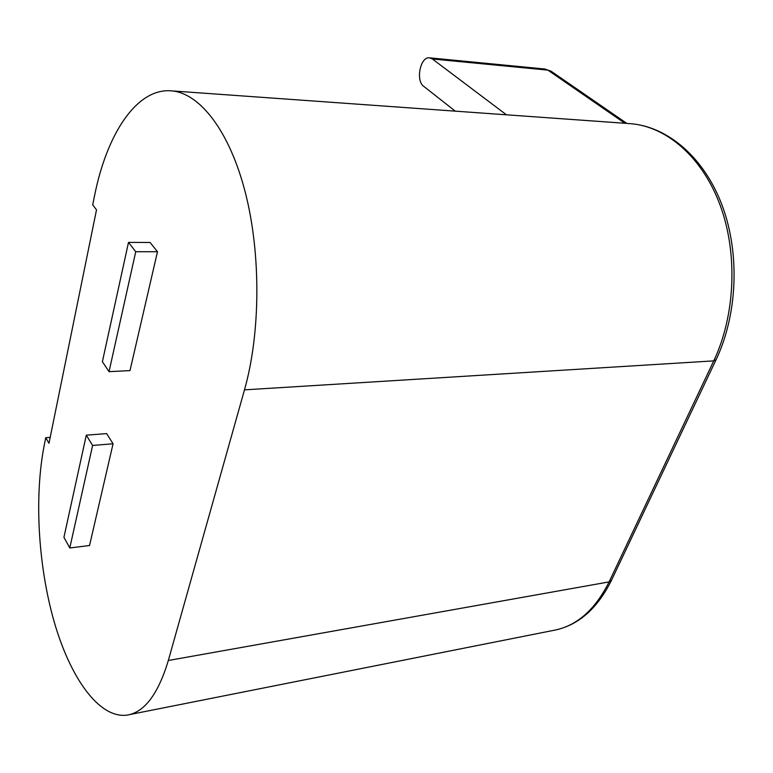 <?xml version="1.0" encoding="UTF-8"?>
<svg xmlns="http://www.w3.org/2000/svg" width="773" height="773" viewBox="0 0 773 773"><rect width="100%" height="100%" fill="white"/><g stroke="black" fill="none" stroke-linecap="round" stroke-linejoin="round"><path stroke-width="1.16" d="M69.783 547.97L89.533 545.525L113.061 443.789L92.605 445.451L86.296 435.17L63.937 537.303L69.783 547.97L92.605 445.451M113.061 443.789L106.635 433.605L86.296 435.17M50.187 437.354L45.733 437.702L44.37 444.494C34.147 495.986 37.983 565.111 54.139 621.647C70.304 677.892 99.002 718.581 126.83 715.151C144.319 712.484 158.146 694.26 168.321 660.5L244.49 389.853L713.75 360.875C735.123 315.915 738.031 254.385 720.446 206.033C702.812 157.663 667.128 126.811 631.077 123.719L628.372 123.525M244.49 389.853C260.491 333.453 261.119 254.433 245.437 192.95C229.736 131.41 200.197 93.504 171.993 90.905C136.773 87.32 106.626 134.164 94.374 196.593L92.702 204.874L96.509 209.831L48.979 443.296L45.733 437.702M109.032 371.658L129.99 370.605L157.479 251.737L150.117 242.49L128.502 242.384L102.384 361.706L109.032 371.658L135.739 251.718L128.502 242.384M551.526 71.512L545.052 69.039L547.883 70.121L624.884 123.265L505.03 114.704M506.421 114.791L432.387 58.98L429.682 57.849C420.415 56.1 415.372 80.663 423.73 86.354L455.297 111.157M157.479 251.737L135.739 251.718M129.767 714.561L552.85 630.517C576.136 626.478 594.891 610.264 609.105 581.895L713.75 360.875L716.078 359.735M168.321 660.5L609.105 581.895L611.385 580.494L716.001 359.899C737.365 315.026 740.128 254.153 722.417 206.14C704.657 158.156 668.452 126.956 631.077 123.719L171.993 90.905M611.482 580.291L611.385 580.494C596.959 609.385 577.45 626.053 552.85 630.517M626.323 123.062L550.994 71.145L547.883 70.121L432.387 58.98M545.052 69.039L429.682 57.849"/></g></svg>
